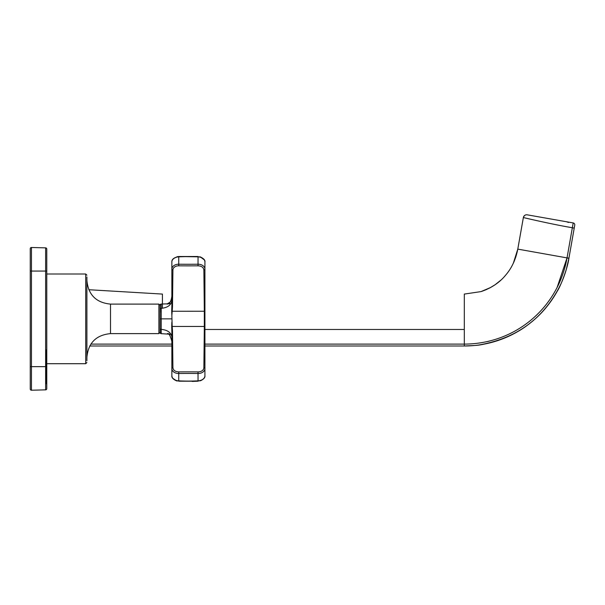 <?xml version="1.0" encoding="UTF-8"?>
<svg xmlns="http://www.w3.org/2000/svg" width="605" height="605" viewBox="0 0 605 605"><rect width="100%" height="100%" fill="white"/><g stroke="black" fill="none" stroke-linecap="round" stroke-linejoin="round"><path stroke-width="0.91" d="M30.25 389.045A1.18 1.18 -46.9 0 0 31.46 390.225A1.18 1.18 -46.9 0 1 30.25 389.045L30.25 248.67A1.18 1.18 0 0 1 31.46 247.49L45.625 247.861A1.18 1.18 0 0 1 46.774 249.041L46.774 388.675A1.18 1.18 46.1 0 1 45.625 389.854L31.46 390.225L31.46 366.653L45.625 366.653L45.625 389.854A1.18 1.18 46.1 0 0 46.774 388.675M46.774 253.949L46.774 382.231M204.913 300.027L204.913 268.287M171.865 360.141A25558.081 150.138 89.6 0 0 171.865 345.999A24380.335 13.802 90 0 0 171.865 374.2A24380.335 13.802 90 0 1 171.865 342.301A1.18 0.87 -0 0 1 171.865 342.286L171.843 341.296M171.865 261.897A7.078 4.885 -3 0 0 171.865 261.927A25559.677 150.169 90.4 0 1 171.865 264.718A25559.677 150.169 90.4 0 0 171.865 261.935L171.865 269.149L171.865 261.935A1.18 0.87 180 0 0 171.865 261.935L171.865 269.149L171.865 261.935A7.078 4.885 -3 0 1 171.865 261.927A7.078 4.885 -3 0 1 178.755 256.86A186.673 181.75 180 0 1 198.024 256.86A7.078 4.885 3 0 1 204.913 261.935L204.913 269.149A22167.593 3.501 90 0 1 204.913 310.554L204.913 327.161A21325.116 4.364 90 0 1 204.913 368.566L204.913 375.781A7.078 4.885 177 0 1 204.913 375.826M204.913 310.554A1.18 0.802 180 0 1 204.324 311.242L172.175 311.265A167.388 99.273 -132 0 0 172.501 306.274A9518.745 1124.861 -83 0 1 172.917 269.943A1.18 0.802 0 0 1 171.865 269.149A25559.677 150.169 90.4 0 1 171.865 295.429A24382.574 58.367 90.1 0 0 171.865 269.134A7.078 5.12 3.2 0 1 178.755 264.211A186.68 42.622 0 0 0 198.024 264.211L198.047 265.814C201.533 266.003 203.469 267.372 203.862 269.943A9403.636 1590.394 80.2 0 1 204.324 311.242L204.324 326.466L172.175 326.45L171.865 315.545A14.838 0.59 86.8 0 1 171.714 310.894L171.873 305.57A26274.81 79.694 -90.2 0 0 171.865 302.447A26274.81 79.694 -90.2 0 1 171.865 305.57A25849.835 272.484 -89.4 0 1 171.865 269.149A26274.81 79.694 -90.2 0 1 171.865 275.91A26274.81 79.694 -90.2 0 0 171.865 269.149A25559.677 150.169 90.4 0 1 171.865 295.429A24382.574 58.367 90.1 0 0 171.865 271.108M204.913 373.58L204.913 368.566A7.078 5.12 -176.8 0 1 198.024 373.504L198.054 381.203L192.156 381.407L200.542 380.742C203.756 379.169 205.208 377.512 204.913 375.788A7.078 4.885 177 0 1 204.913 375.788A7.078 4.885 177 0 1 198.024 380.855A186.688 181.757 -0 0 1 178.755 380.855A7.078 4.885 -177 0 1 171.865 375.788A25558.081 150.138 89.6 0 0 171.865 372.355M161.119 312.377L161.104 308.452M204.913 261.927C205.284 260.195 203.726 258.509 200.255 256.883L178.732 256.512L198.054 256.512L178.732 256.512L198.054 256.512L198.024 264.211A7.078 5.112 -3.1 0 1 204.913 269.149A1.18 0.802 180 0 1 203.862 269.943M204.913 327.161A1.18 0.802 180 0 0 204.324 326.466A9276.11 1774.034 101 0 1 203.862 367.772A6.012 4.364 -176.2 0 1 198.047 371.893A179.171 28.246 180 0 0 178.732 371.893C175.253 371.712 173.317 370.343 172.917 367.772A9653.44 924.327 -95.8 0 1 172.501 331.434A160.484 95.703 -47.5 0 0 172.175 326.45A1.18 0.824 -4.1 0 0 171.714 326.813A15.012 0.643 93.3 0 1 171.865 322.17M176.6 380.522A6.012 4.129 -176.4 0 0 178.732 380.916M161.119 332.213L161.104 329.46M168.356 303.816L161.202 304.05L161.202 333.657L171.079 334.285M172.917 269.943A6.012 4.364 3.8 0 1 178.732 265.814A179.156 28.261 0 0 0 198.047 265.814M171.865 315.545L172.175 311.265A1.18 0.824 4 0 1 171.714 310.894M198.047 371.893L198.024 373.504A186.665 42.6 180 0 0 178.755 373.504A7.078 5.112 176.9 0 1 171.865 368.566A27142.07 120.198 -89.8 0 0 171.865 332.145L171.865 342.286A25558.081 150.138 89.6 0 1 171.865 375.781A7.078 4.885 -177 0 1 171.865 375.781L171.865 368.566A1.18 0.802 0 0 1 172.917 367.772M171.865 334.746L171.865 335.261M200.179 257.185A6.012 4.129 3.6 0 0 198.047 256.8M160.068 332.478L161.202 333.657A1.18 1.18 -69.2 0 1 160.068 332.478L160.068 308.724M160.068 328.523A1.18 0.832 180 0 0 161.104 329.347C167.6 329.967 171.185 332.591 171.865 337.212M158.888 304.103L110.503 304.103L110.503 333.612L158.888 333.612L158.888 304.103L160.068 305.23L160.068 331.88M161.104 308.361A1.18 0.832 180 0 0 160.068 309.193A1.18 0.832 -0 0 1 161.104 308.361C167.6 307.741 171.185 305.124 171.865 300.496L171.865 295.482M171.782 297.289L171.843 296.329M160.068 318.858L171.865 318.858M171.873 305.593A1.18 0.802 180 0 1 171.865 305.57L171.865 300.496M177.28 381.021L176.335 380.772C173.06 379.214 171.578 377.55 171.865 375.788L171.873 332.145A1.18 0.802 -0 0 1 172.501 331.434A1.18 0.802 180 0 0 171.873 332.145L171.714 326.813M161.202 304.05A1.18 1.18 -74.4 0 0 160.068 305.23A1.18 1.18 -74.4 0 1 161.202 304.05L160.068 305.23L161.202 304.05M86.901 360.754L86.901 276.954M464.315 294.075L464.315 329.475L464.315 294.075L481.013 291.602L490.715 287.458M162.427 308.21L162.427 294.075L88.769 289.719M464.315 329.475L464.315 344.109L464.315 329.475L204.913 329.475M527.227 214.828L573.215 222.935L572.338 227.745C552.403 224.417 522.796 217.445 523.363 217.535C524.149 215.463 525.435 214.556 527.227 214.828A3.335 3.335 22.2 0 0 523.363 217.535L517.789 249.116L567.036 257.896C558.4 306.773 516.451 343.882 464.315 344.109L204.913 344.109M517.789 249.116L513.35 263.175M487.252 341.606L489.264 341.129M557.031 287.7L567.036 257.896L572.338 227.745L568.14 226.996M566.197 269.807L568.897 258.32C567.823 267.637 560.268 287.11 557.22 291.255C550.686 302.795 542.859 312.43 533.716 320.158C526.63 325.989 517.615 333.809 495.563 341.288C477.443 345.984 479.493 345.183 464.315 345.999L204.913 345.999M171.865 345.999L89.729 345.999M542.473 217.513L573.215 222.935A1.891 1.891 -49.5 0 1 574.75 225.12L568.897 258.32L567.036 257.896L568.897 258.312M472.581 345.674L464.315 345.999A106.215 106.215 0 0 0 568.897 258.32M572.338 227.745L567.051 257.813L568.912 258.229L574.213 228.161L572.338 227.745L572.806 225.113M559.353 220.492L549.612 218.776M546.368 218.201L539.69 217.021M534.245 216.061L528.717 215.085M570.333 222.428L567.966 222.012M546.179 218.171L552.864 219.35M535.334 216.257L534.139 216.046M566.507 221.755L568.519 222.466M46.774 249.041A1.18 1.18 0 0 0 45.625 247.861L45.625 366.653L46.774 366.653M46.774 271.063L31.46 271.063L31.46 247.49A1.18 1.18 0 0 0 30.25 248.67M46.419 349.977L46.419 383.767M30.25 366.653L31.46 366.653L31.46 271.063L30.25 271.063M204.913 368.566A1.18 0.802 180 0 0 203.862 367.772M178.732 265.814L178.732 256.512C173.968 257.556 171.676 259.363 171.865 261.927M198.054 381.203L178.732 381.203L178.732 371.893M171.873 305.57A1.18 0.802 0 0 0 172.501 306.274M86.901 362.524L85.721 363.703L85.721 274.012L86.901 275.192M171.865 344.109L90.863 344.109M464.315 345.999L464.315 344.109M45.829 349.69L45.829 383.177M172.175 377.323L171.873 375.826M178.218 256.55L177.787 256.603L178.218 256.55M173.438 258.585L177.273 256.694L173.401 258.622M172.652 378.208L176.713 380.885M170.02 335.314L169.309 334.648M168.682 334.255L168.296 334.073M169.294 333.975L169.854 334.043M167.214 333.831L167.214 333.831C168.568 332.538 170.111 335.026 171.835 341.303M170.33 303.597L169.831 303.672M169.294 303.74L168.712 303.793M168.394 303.816L167.956 303.846M171.835 296.42C170.474 306.221 165.974 303.392 167.214 303.884L170.255 302.099L171.638 298.454M204.399 259.946L200.255 256.883M171.843 341.379L171.865 342.233M167.214 303.884L167.214 303.884C166.889 304.542 167.978 303.846 170.474 301.782C171.797 297.751 172.259 295.543 171.865 295.142M110.503 304.103C96.165 302.704 88.3 294.839 86.901 280.501M110.503 333.612C96.165 335.011 88.3 342.876 86.901 357.215M158.888 333.612L160.068 332.425M85.721 274.012L46.774 274.012M85.721 363.703L46.774 363.703M515.732 257.261L517.706 249.6C514.878 263.311 509.168 271.063 505.621 275.177C499.594 282.58 491.396 288.063 481.02 291.61L486.692 289.47M514.265 261.126L513.516 262.82M500.796 280.198L495.094 284.743L489.589 288.071M478.986 344.979C517.154 338.301 544.492 317.89 561.001 283.745M568.881 258.411L566.31 269.399M565.486 272.106L562.272 280.826"/></g></svg>
